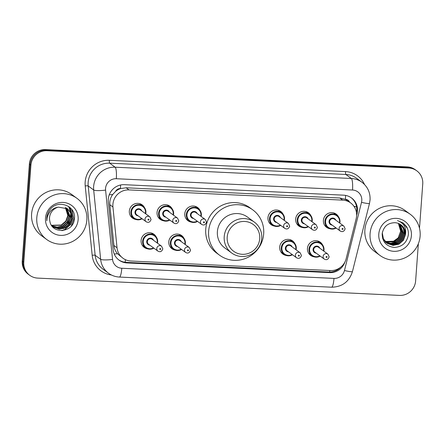 <?xml version="1.0" encoding="UTF-8"?>
<svg xmlns="http://www.w3.org/2000/svg" width="445" height="445" viewBox="0 0 445 445"><rect width="100%" height="100%" fill="white"/><g stroke="black" fill="none" stroke-linecap="round" stroke-linejoin="round"><path stroke-width="0.67" d="M286.257 255.463A8.177 7.949 -53.7 0 1 284.399 240.178A8.177 7.949 -53.7 0 1 294.907 243.682M175.363 250.162A8.177 7.949 -53.7 0 1 173.506 234.877A8.177 7.949 -53.7 0 1 184.013 238.375M147.64 248.833A8.177 7.949 -53.7 0 1 145.782 233.553A8.177 7.949 -53.7 0 1 156.29 237.052M313.986 256.787A8.177 7.949 -53.7 0 1 312.123 241.507A8.177 7.949 -53.7 0 1 322.631 245.006M163.61 220.787A8.177 7.949 -53.7 0 1 161.752 205.501A8.177 7.949 -53.7 0 1 172.26 209.005M135.886 219.463A8.177 7.949 -53.7 0 1 134.028 204.177A8.177 7.949 -53.7 0 1 144.536 207.676M274.509 226.088A8.177 7.949 -53.7 0 1 272.646 210.808A8.177 7.949 -53.7 0 1 283.154 214.306M191.333 222.111A8.177 7.949 -53.7 0 1 189.475 206.83A8.177 7.949 -53.7 0 1 199.983 210.329M302.233 227.417A8.177 7.949 -53.7 0 1 300.369 212.132A8.177 7.949 -53.7 0 1 310.877 215.636M329.956 228.741A8.177 7.949 -53.7 0 1 328.093 213.455A8.177 7.949 -53.7 0 1 338.601 216.96M356.178 218.634A15.33 14.902 126.3 0 0 356.601 216.014A15.33 14.902 126.3 0 0 350.654 202.937A15.33 14.902 126.3 0 0 342.7 200.128L129.033 189.909A15.33 14.902 126.3 0 0 112.941 207.003L117.035 247.776A15.33 14.902 126.3 0 0 122.942 258.206A15.33 14.902 126.3 0 0 130.897 261.015L330.446 270.56A15.33 14.902 126.3 0 0 346.149 258.734L356.178 218.634M115.589 191.4A15.33 14.902 -53.7 0 1 120.684 188.547L120.423 188.535A5.112 4.967 126.3 0 0 115.589 191.4L112.707 194.504C110.482 197.569 109.514 200.973 109.82 204.706L113.909 245.484C114.259 248.588 115.461 251.342 117.513 253.739L122.942 258.206M349.609 202.169A5.112 4.967 126.3 0 0 345.398 199.293L345.131 199.282A15.33 14.902 -53.7 0 1 347.773 200.817L350.654 202.937M345.131 199.282L339.808 198.008L126.146 187.79L120.684 188.547M356.629 215.48L357.079 213.678A15.33 14.902 126.3 0 0 357.502 211.052A15.33 14.902 126.3 0 0 351.561 197.981A15.33 14.902 126.3 0 0 343.601 195.171L124.422 184.686A15.33 14.902 126.3 0 0 108.33 201.78L113.136 249.69A15.33 14.902 126.3 0 0 119.043 260.119A15.33 14.902 126.3 0 0 126.997 262.928L329.595 272.618A15.33 14.902 126.3 0 0 344.964 261.938M351.172 197.702A15.33 14.902 -53.7 0 1 356.734 210.491A15.33 14.902 -53.7 0 1 356.451 212.499M418.356 243.715L415.624 280.962A15.33 14.902 -53.7 0 1 399.499 295.408L37.686 278.103A15.33 14.902 -53.7 0 1 29.732 275.294A15.33 14.902 -53.7 0 1 23.791 262.222L30.916 165.167A15.33 14.902 -53.7 0 1 47.042 150.721L408.849 168.026A15.33 14.902 -53.7 0 1 416.804 170.835A15.33 14.902 -53.7 0 1 422.75 183.907L419.496 228.252M29.732 275.294L28.196 274.165A15.33 14.902 -53.7 0 1 22.25 261.093L29.376 164.038A15.33 14.902 -53.7 0 1 45.501 149.592L407.314 166.897L408.082 167.465A15.33 14.902 -53.7 0 1 416.036 170.268A15.33 14.902 -53.7 0 0 408.082 167.465L46.274 150.16L408.082 167.465L408.849 168.026M29.376 164.038L30.149 164.606A15.33 14.902 -53.7 0 1 46.274 150.16A15.33 14.902 -53.7 0 0 30.149 164.606L23.018 261.654L30.149 164.606L30.916 165.167M28.964 274.732A15.33 14.902 -53.7 0 1 23.018 261.654A15.33 14.902 -53.7 0 0 28.964 274.732M340.714 267.195A15.33 14.902 -53.7 0 1 328.822 272.051L126.23 262.361A15.33 14.902 -53.7 0 1 118.665 259.83M407.314 166.897A15.33 14.902 -53.7 0 1 415.268 169.706L416.804 170.835M370.084 233.647A25.549 24.842 -53.7 0 1 384.758 212.081A25.549 24.842 -53.7 0 1 410.218 214.251A25.549 24.842 -53.7 0 1 420.125 236.039A25.549 24.842 -53.7 0 1 405.451 257.605A25.549 24.842 -53.7 0 1 379.991 255.441A25.549 24.842 -53.7 0 1 370.084 233.647M379.991 255.441L374.796 251.631A25.549 24.842 -53.7 0 1 364.889 229.837A25.549 24.842 -53.7 0 1 379.563 208.271A25.549 24.842 -53.7 0 1 405.028 210.441L410.218 214.251M411.419 235.628A16.66 16.198 -53.7 0 1 393.892 251.325A16.66 16.198 -53.7 0 1 378.79 234.064A16.66 16.198 -53.7 0 1 396.317 218.362A16.66 16.198 -53.7 0 1 411.419 235.628M405.456 234.682A11.548 11.231 -53.7 0 0 400.978 224.825A11.548 11.231 -53.7 0 0 394.982 222.711C387.868 222.856 383.601 226.511 382.188 233.669C382.227 241.724 386.204 246.313 394.12 247.437C402.002 247.008 406.724 242.903 408.293 235.132C408.621 232.034 408.015 229.164 406.48 226.527L403.131 222.978L397.48 220.559C403.921 223.034 406.58 227.74 405.456 234.682L403.443 240.261L398.915 244.188L393.063 245.39L387.439 243.532L383.395 238.82L382.35 233.247L382.516 231.856M386.861 243.12L392.824 245.212L398.67 244.01L403.198 240.089L405.217 234.504L404.333 229.064L400.934 224.797M385.898 242.414L386.271 242.67M386.394 242.748L391.962 244.511L397.708 243.304L402.236 239.382L404.255 233.797L403.493 228.647L400.433 224.458M382.622 238.498L386.388 242.764M386.51 242.848L392.123 244.683L397.952 243.482L402.48 239.555L404.494 233.975L403.704 228.752L400.561 224.536M385.949 242.353L391.322 243.816L396.751 242.603L401.279 238.676L403.292 233.091L399.922 224.141M385.059 241.802L385.426 242.058M385.548 242.141L385.926 242.38M386.06 242.453L391.483 243.994L396.99 242.775L401.518 238.854L403.532 233.269L400.049 224.219M385.52 241.93L395.789 241.896L400.316 237.969L402.33 232.385L399.382 223.857M385.626 242.036L390.838 243.293L396.028 242.069L400.556 238.147L402.569 232.563L399.521 223.924M385.109 241.479L394.826 241.19L399.354 237.263L401.368 231.684L398.826 223.596M385.209 241.596L395.065 241.368L399.593 237.441L401.607 231.856L398.97 223.663M398.325 223.396A11.548 11.231 -53.7 0 1 400.645 231.15L398.397 223.423M400.645 231.15L398.169 237.93L392.245 242.113M407.403 228.402L403.137 222.984M227.2 237.107A16.604 16.148 -53.7 0 1 244.667 221.454A16.604 16.148 -53.7 0 1 259.724 238.659A16.604 16.148 -53.7 0 1 242.258 254.312A16.604 16.148 -53.7 0 1 227.2 237.107M224.213 236.634A19.157 18.629 -53.7 0 1 235.221 220.459A19.157 18.629 -53.7 0 1 254.317 222.083A19.157 18.629 -53.7 0 1 261.749 238.431A19.157 18.629 -53.7 0 1 250.741 254.601A19.157 18.629 -53.7 0 1 231.645 252.977A19.157 18.629 -53.7 0 1 224.213 236.634M254.317 222.083L247.492 217.071A19.157 18.629 126.3 0 0 228.396 215.447A19.157 18.629 126.3 0 0 217.388 231.623A19.157 18.629 126.3 0 0 224.82 247.965L231.645 252.977M208.633 231.205A28.102 27.323 -53.7 0 1 224.769 207.481A28.102 27.323 -53.7 0 1 252.782 209.868A28.102 27.323 -53.7 0 1 263.679 233.836A28.102 27.323 -53.7 0 1 247.537 257.56A28.102 27.323 -53.7 0 1 219.53 255.174A28.102 27.323 -53.7 0 1 208.633 231.205M219.53 255.174L216.643 253.06A28.102 27.323 -53.7 0 1 205.746 229.086A28.102 27.323 -53.7 0 1 221.888 205.368A28.102 27.323 -53.7 0 1 249.895 207.748L252.782 209.868M36.796 217.711A25.549 24.842 -53.7 0 1 51.47 196.145A25.549 24.842 -53.7 0 1 76.935 198.309A25.549 24.842 -53.7 0 1 86.842 220.103A25.549 24.842 -53.7 0 1 72.168 241.668A25.549 24.842 -53.7 0 1 46.703 239.499A25.549 24.842 -53.7 0 1 36.796 217.711M46.703 239.499L41.513 235.689A25.549 24.842 -53.7 0 1 31.606 213.9A25.549 24.842 -53.7 0 1 46.28 192.335A25.549 24.842 -53.7 0 1 71.74 194.498L76.935 198.309M53.094 226.822L59.04 228.908L64.914 227.723L69.465 223.813L71.5 218.25L70.666 212.894L67.367 208.649M65.543 207.62L68.141 215.786L66.105 221.349L61.555 225.259L51.553 225.415L53.7 227.256L59.346 229.136L65.22 227.946L69.77 224.041L71.806 218.473L70.933 213.022L67.523 208.761L58.317 207.125A11.548 11.231 -53.7 0 0 49.545 217.661A11.548 11.231 -53.7 0 0 49.851 221.254C52.065 234.927 73.648 232.418 74.337 219.085C76.635 205.812 57.872 198.848 50.012 209.617C48.093 212.104 47.014 214.891 46.764 217.978L46.82 220.731L47.109 217.939C48.644 211.731 52.382 208.121 58.317 207.125M52.504 226.344L58.028 228.024L63.691 226.828L68.241 222.917L70.277 217.355L66.733 208.238M52.649 226.472L58.234 228.246L63.997 227.05L68.547 223.145L70.583 217.577L66.895 208.338M51.943 225.826L57.21 227.139L62.472 225.932L67.023 222.022L69.058 216.454L66.066 207.865M52.082 225.96L57.416 227.362L62.778 226.155L67.329 222.244L69.364 216.682L66.233 207.954M51.475 225.287L61.249 225.037L65.799 221.126L67.835 215.558L65.365 207.542M78.136 219.685A16.66 16.198 -53.7 0 1 60.609 235.388A16.66 16.198 -53.7 0 1 45.501 218.122A16.66 16.198 -53.7 0 1 63.029 202.425A16.66 16.198 -53.7 0 1 78.136 219.685M66.01 225.337L69.498 220.592M70.599 217.371L70.939 213.6M70.9 212.955L68.814 206.591M67.234 226.232L70.722 221.488M71.823 218.267L72.118 216.342L70.093 207.587M62.383 230.599L64.809 229.642L70.711 224.519L73.336 217.238L71.929 209.595M62.111 227.79L67.067 223.974L70.11 218.523M70.627 216.298L70.772 213.144M70.722 212.582L68.669 206.497M63.329 228.686L68.285 224.87L71.334 219.418M71.851 217.193L71.962 216.231L69.915 207.431M61.716 230.627L64.659 229.525L70.56 224.408L73.186 217.127L71.645 209.222M71.356 225.893L74.443 217.455M109.253 194.799A15.33 2.431 -5.7 0 0 112.707 194.504M345.398 199.293A15.33 3.009 -87.3 0 0 345.581 195.399M329.634 272.067A15.33 3.009 -87.3 0 0 329.834 270.527M125.134 262.272A15.33 3.009 -87.3 0 0 125.446 259.685M353.975 206.335A15.33 1.385 14 0 0 356.556 206.808M114.22 253.978A15.33 2.431 -5.7 0 0 117.513 253.739M120.423 188.535A15.33 3.009 -87.3 0 0 120.601 184.998M339.808 198.008L342.7 200.128M113.909 245.484L117.035 247.776M109.82 204.706L112.941 207.003M126.146 187.79L129.033 189.909M361.791 200.606A10.218 9.935 126.3 0 0 352.523 190.021L116.317 178.723A10.218 9.935 126.3 0 0 105.571 188.352A10.218 9.935 126.3 0 0 105.593 190.115L112.546 259.435A10.218 9.935 126.3 0 0 121.785 268.257L333.989 278.409A10.218 9.935 126.3 0 0 344.458 270.527L361.507 202.353A10.218 9.935 126.3 0 0 361.791 200.606M112.546 259.435A10.218 1.619 -5.7 0 1 100.637 259.307L93.684 189.987A20.437 19.875 -53.7 0 1 93.639 186.461A20.437 19.875 -53.7 0 1 115.138 167.203L351.339 178.495A20.437 19.875 -53.7 0 1 361.946 182.239L356.467 178.217A20.437 19.875 126.3 0 0 345.86 174.473L109.659 163.176A20.437 19.875 126.3 0 0 88.154 182.439A20.437 19.875 126.3 0 0 88.205 185.965L95.152 255.285A20.437 19.875 126.3 0 0 103.034 269.192L108.513 273.213A20.437 19.875 -53.7 0 1 100.637 259.307L95.152 255.285A2.553 0.406 174.3 0 0 92.176 255.252L85.223 185.932A22.99 22.356 -53.7 0 1 109.364 160.3L345.565 171.592A2.553 0.501 -87.3 0 0 345.86 174.473L351.339 178.495A10.218 2.002 92.7 0 1 352.523 190.021M85.223 185.932A2.553 0.406 174.3 0 1 88.205 185.965L93.684 189.987A10.218 1.619 -5.7 0 0 105.593 190.115M345.565 171.592A22.99 22.356 -53.7 0 1 364.5 184.469M111.406 274.977A22.99 22.356 -53.7 0 1 92.176 255.252M47.042 150.721L45.501 149.592M23.791 262.222L22.25 261.093M116.317 178.723A10.218 2.002 92.7 0 0 115.138 167.203L109.659 163.176A2.553 0.501 -87.3 0 1 109.364 160.3M121.785 268.257A10.218 2.002 92.7 0 1 119.377 277.051L331.575 287.203C342.199 286.953 349.158 281.746 352.446 271.595L369.495 203.421A10.218 0.923 14 0 1 361.507 202.353M333.989 278.409A10.218 2.002 92.7 0 1 331.575 287.203M344.458 270.527A10.218 0.923 14 0 0 352.446 271.595M356.556 213.294L357.079 213.678M328.822 272.051L329.595 272.618M126.23 262.361L126.997 262.928M339.969 221.877A7.665 7.454 -53.7 0 1 339.78 223.09L339.974 221.888C340.091 219.157 339.101 216.971 336.993 215.341A7.665 7.454 -53.7 0 1 339.969 221.877M336.153 228.029A7.665 7.454 -53.7 0 1 324.956 221.159A7.665 7.454 -53.7 0 1 336.993 215.341L333.705 212.927M339.435 222.834A7.153 6.953 126.3 0 0 333.077 214.512A7.153 6.953 126.3 0 0 328.699 227.612A7.153 6.953 126.3 0 0 335.808 227.779M332.187 225.12A3.577 3.477 -53.7 0 1 332.014 218.106A3.577 3.477 -53.7 0 1 335.814 220.175M334.468 219.19A3.065 2.982 126.3 0 0 329.65 221.515A3.065 2.982 126.3 0 0 330.841 224.13L340.264 231.044A3.065 2.982 -53.7 0 1 340.837 225.843A3.065 2.982 -53.7 0 1 343.89 226.105L334.468 219.19M342.055 228.902A0.512 0.495 126.3 0 0 342.522 229.431A0.512 0.495 126.3 0 0 343.056 228.953A0.512 0.495 126.3 0 0 342.594 228.424A0.512 0.495 126.3 0 0 342.055 228.902M296.915 223.957L300.203 226.371L305.442 227.734L308.441 226.711A7.665 7.454 -53.7 0 1 297.232 219.836A7.665 7.454 -53.7 0 1 309.269 214.012A7.665 7.454 -53.7 0 1 312.056 221.76M311.711 221.51A7.153 6.953 126.3 0 0 305.353 213.188A7.153 6.953 126.3 0 0 300.976 226.283A7.153 6.953 126.3 0 0 308.085 226.455M304.463 223.796A3.577 3.477 -53.7 0 1 304.291 216.776A3.577 3.477 -53.7 0 1 308.09 218.851M306.744 217.861A3.065 2.982 126.3 0 0 301.927 220.192A3.065 2.982 126.3 0 0 303.117 222.806L312.54 229.72A3.065 2.982 -53.7 0 1 313.113 224.519A3.065 2.982 -53.7 0 1 316.167 224.775L306.744 217.861M314.331 227.579A0.512 0.495 126.3 0 0 314.799 228.107A0.512 0.495 126.3 0 0 315.333 227.623A0.512 0.495 126.3 0 0 314.871 227.095A0.512 0.495 126.3 0 0 314.331 227.579M269.192 222.634L272.479 225.048L277.719 226.41L280.717 225.387A7.665 7.454 -53.7 0 1 269.509 218.506A7.665 7.454 -53.7 0 1 281.546 212.688A7.665 7.454 -53.7 0 1 284.333 220.436M283.988 220.186A7.153 6.953 126.3 0 0 277.63 211.859A7.153 6.953 126.3 0 0 273.252 224.959A7.153 6.953 126.3 0 0 280.361 225.126M276.74 222.467A3.577 3.477 -53.7 0 1 276.567 215.452A3.577 3.477 -53.7 0 1 280.367 217.527M279.021 216.537A3.065 2.982 126.3 0 0 274.203 218.862A3.065 2.982 126.3 0 0 275.394 221.477L284.817 228.396A3.065 2.982 -53.7 0 1 285.39 223.19A3.065 2.982 -53.7 0 1 288.443 223.451L279.021 216.537M286.608 226.255A0.512 0.495 126.3 0 0 287.075 226.783A0.512 0.495 126.3 0 0 287.609 226.299A0.512 0.495 126.3 0 0 287.147 225.771A0.512 0.495 126.3 0 0 286.608 226.255M201.351 215.246A7.665 7.454 -53.7 0 1 201.162 216.459L201.357 215.263C201.474 212.526 200.478 210.34 198.375 208.711A7.665 7.454 -53.7 0 1 201.351 215.246M197.536 221.399A7.665 7.454 -53.7 0 1 186.338 214.529A7.665 7.454 -53.7 0 1 198.375 208.711L195.088 206.296M200.817 216.203A7.153 6.953 126.3 0 0 194.459 207.882A7.153 6.953 126.3 0 0 190.076 220.981A7.153 6.953 126.3 0 0 197.191 221.148M193.569 218.489A3.577 3.477 -53.7 0 1 193.397 211.475A3.577 3.477 -53.7 0 1 197.196 213.55M195.85 212.56A3.065 2.982 126.3 0 0 191.033 214.885A3.065 2.982 126.3 0 0 192.223 217.499L201.646 224.419A3.065 2.982 -53.7 0 1 202.219 219.213A3.065 2.982 -53.7 0 1 205.273 219.474L195.85 212.56M203.437 222.272A0.512 0.495 126.3 0 0 203.905 222.806A0.512 0.495 126.3 0 0 204.439 222.322A0.512 0.495 126.3 0 0 203.977 221.794A0.512 0.495 126.3 0 0 203.437 222.272M173.628 213.923A7.665 7.454 -53.7 0 1 173.439 215.13L173.633 213.934C173.75 211.203 172.755 209.017 170.652 207.381A7.665 7.454 -53.7 0 1 173.628 213.923M158.298 217.327L161.585 219.741L166.825 221.104L169.823 220.08A7.665 7.454 -53.7 0 1 158.615 213.205A7.665 7.454 -53.7 0 1 170.652 207.381L167.364 204.973M173.094 214.879A7.153 6.953 126.3 0 0 166.736 206.558A7.153 6.953 126.3 0 0 162.353 219.652A7.153 6.953 126.3 0 0 169.467 219.824M165.846 217.166A3.577 3.477 -53.7 0 1 165.673 210.151A3.577 3.477 -53.7 0 1 169.473 212.22M168.127 211.23A3.065 2.982 126.3 0 0 163.309 213.561A3.065 2.982 126.3 0 0 164.5 216.175L173.923 223.09A3.065 2.982 -53.7 0 1 174.496 217.889A3.065 2.982 -53.7 0 1 177.549 218.15L168.127 211.23M175.714 220.948A0.512 0.495 126.3 0 0 176.181 221.477A0.512 0.495 126.3 0 0 176.715 220.998A0.512 0.495 126.3 0 0 176.253 220.464A0.512 0.495 126.3 0 0 175.714 220.948M130.574 216.003L133.862 218.417L139.101 219.78L142.1 218.756A7.665 7.454 -53.7 0 1 130.891 211.876A7.665 7.454 -53.7 0 1 142.928 206.057A7.665 7.454 -53.7 0 1 145.715 213.806M145.37 213.556A7.153 6.953 126.3 0 0 139.012 205.228A7.153 6.953 126.3 0 0 134.629 218.328A7.153 6.953 126.3 0 0 141.744 218.495M138.122 215.836A3.577 3.477 -53.7 0 1 137.95 208.822A3.577 3.477 -53.7 0 1 141.749 210.897M140.403 209.907A3.065 2.982 126.3 0 0 135.586 212.232A3.065 2.982 126.3 0 0 136.776 214.852L146.199 221.766A3.065 2.982 -53.7 0 1 146.772 216.559A3.065 2.982 -53.7 0 1 149.826 216.821L140.403 209.907M147.99 219.624A0.512 0.495 126.3 0 0 148.458 220.153A0.512 0.495 126.3 0 0 148.992 219.669A0.512 0.495 126.3 0 0 148.53 219.14A0.512 0.495 126.3 0 0 147.99 219.624M320.183 256.081A7.665 7.454 -53.7 0 1 308.986 249.206A7.665 7.454 -53.7 0 1 321.023 243.387A7.665 7.454 -53.7 0 1 323.81 251.136L324.005 249.94C324.121 247.203 323.126 245.023 321.023 243.387L317.736 240.973M323.465 250.885A7.153 6.953 126.3 0 0 317.107 242.558A7.153 6.953 126.3 0 0 312.729 255.658A7.153 6.953 126.3 0 0 319.838 255.825M316.217 253.166A3.577 3.477 -53.7 0 1 316.045 246.152A3.577 3.477 -53.7 0 1 319.844 248.227M327.921 254.151L318.498 247.236A3.065 2.982 126.3 0 0 313.68 249.562A3.065 2.982 126.3 0 0 314.871 252.176L324.294 259.096A3.065 2.982 -53.7 0 1 324.867 253.889A3.065 2.982 -53.7 0 1 327.921 254.151L329.155 256.832C328.176 259.552 326.552 260.303 324.294 259.096M327.086 256.999A0.512 0.495 126.3 0 0 326.624 256.47A0.512 0.495 126.3 0 0 326.085 256.954A0.512 0.495 126.3 0 0 326.552 257.483A0.512 0.495 126.3 0 0 327.086 256.999M292.46 254.751A7.665 7.454 -53.7 0 1 281.262 247.882A7.665 7.454 -53.7 0 1 293.3 242.063A7.665 7.454 -53.7 0 1 296.086 249.812L296.281 248.61C296.398 245.879 295.402 243.693 293.3 242.063L290.012 239.649M295.741 249.556A7.153 6.953 126.3 0 0 289.384 241.235A7.153 6.953 126.3 0 0 285.006 254.334A7.153 6.953 126.3 0 0 292.115 254.501M288.493 251.842A3.577 3.477 -53.7 0 1 288.321 244.828A3.577 3.477 -53.7 0 1 292.12 246.897M300.197 252.827L290.774 245.907A3.065 2.982 126.3 0 0 285.957 248.238A3.065 2.982 126.3 0 0 287.147 250.852L296.57 257.766A3.065 2.982 -53.7 0 1 297.143 252.565A3.065 2.982 -53.7 0 1 300.197 252.827L301.432 255.508C300.453 258.222 298.829 258.979 296.57 257.766M299.363 255.675A0.512 0.495 126.3 0 0 298.901 255.146A0.512 0.495 126.3 0 0 298.361 255.625A0.512 0.495 126.3 0 0 298.829 256.153A0.512 0.495 126.3 0 0 299.363 255.675M181.566 249.45A7.665 7.454 -53.7 0 1 170.368 242.575A7.665 7.454 -53.7 0 1 182.406 236.757A7.665 7.454 -53.7 0 1 185.192 244.505L185.387 243.309C185.504 240.573 184.508 238.392 182.406 236.757L179.118 234.343M184.847 244.255A7.153 6.953 126.3 0 0 178.489 235.928A7.153 6.953 126.3 0 0 174.106 249.028A7.153 6.953 126.3 0 0 181.221 249.194M177.599 246.536A3.577 3.477 -53.7 0 1 177.427 239.521A3.577 3.477 -53.7 0 1 181.226 241.596M189.303 247.52L179.88 240.606A3.065 2.982 126.3 0 0 175.063 242.931A3.065 2.982 126.3 0 0 176.253 245.551L185.676 252.465A3.065 2.982 -53.7 0 1 186.249 247.264A3.065 2.982 -53.7 0 1 189.303 247.52L190.538 250.201C189.559 252.921 187.935 253.672 185.676 252.465M188.469 250.368A0.512 0.495 126.3 0 0 188.007 249.84A0.512 0.495 126.3 0 0 187.467 250.324A0.512 0.495 126.3 0 0 187.935 250.852A0.512 0.495 126.3 0 0 188.469 250.368M153.842 248.121A7.665 7.454 -53.7 0 1 142.645 241.251A7.665 7.454 -53.7 0 1 154.682 235.433A7.665 7.454 -53.7 0 1 157.469 243.181L157.663 241.985C157.78 239.249 156.785 237.063 154.682 235.433L151.395 233.019M157.124 242.926A7.153 6.953 126.3 0 0 150.766 234.604A7.153 6.953 126.3 0 0 146.383 247.704A7.153 6.953 126.3 0 0 153.497 247.871M149.876 245.212A3.577 3.477 -53.7 0 1 149.704 238.197A3.577 3.477 -53.7 0 1 153.503 240.267M161.58 246.196L152.157 239.282A3.065 2.982 126.3 0 0 147.34 241.607A3.065 2.982 126.3 0 0 148.53 244.222L157.953 251.141A3.065 2.982 -53.7 0 1 158.526 245.935A3.065 2.982 -53.7 0 1 161.58 246.196L162.814 248.877C161.83 251.592 160.211 252.348 157.953 251.141M160.745 249.044A0.512 0.495 126.3 0 0 160.283 248.516A0.512 0.495 126.3 0 0 159.744 248.994A0.512 0.495 126.3 0 0 160.211 249.523A0.512 0.495 126.3 0 0 160.745 249.044M369.495 203.421L370.056 199.944C370.385 192.629 367.681 186.728 361.946 182.239M108.513 273.213C111.756 275.561 115.372 276.84 119.377 277.051M324.639 225.287L327.926 227.695L333.166 229.058L336.164 228.04M340.264 231.044C342.522 232.257 344.146 231.5 345.125 228.786L343.89 226.105M312.067 221.771L312.251 220.564C312.368 217.828 311.372 215.647 309.269 214.012L305.982 211.603M312.54 229.72C314.799 230.927 316.423 230.176 317.402 227.462L316.167 224.775M284.344 220.442L284.527 219.24C284.644 216.504 283.649 214.323 281.546 212.688L278.259 210.274M284.817 228.396C287.075 229.603 288.699 228.847 289.678 226.132L288.443 223.451M186.021 218.656L189.309 221.065L194.548 222.433L197.547 221.41M201.646 224.419C203.905 225.626 205.529 224.87 206.508 222.155L205.273 219.474M173.923 223.09C176.181 224.297 177.805 223.546 178.784 220.831L177.549 218.15M145.726 213.811L145.91 212.61C146.027 209.873 145.031 207.693 142.928 206.057L139.641 203.643M146.199 221.766C148.458 222.973 150.076 222.222 151.061 219.502L149.826 216.821M320.194 256.086L317.196 257.11L311.956 255.747L308.669 253.333M292.471 254.763L289.473 255.78L284.233 254.418L280.945 252.004M181.577 249.456L178.579 250.479L173.339 249.117L170.051 246.702M153.853 248.132L150.855 249.15L145.615 247.787L142.328 245.379"/></g></svg>
